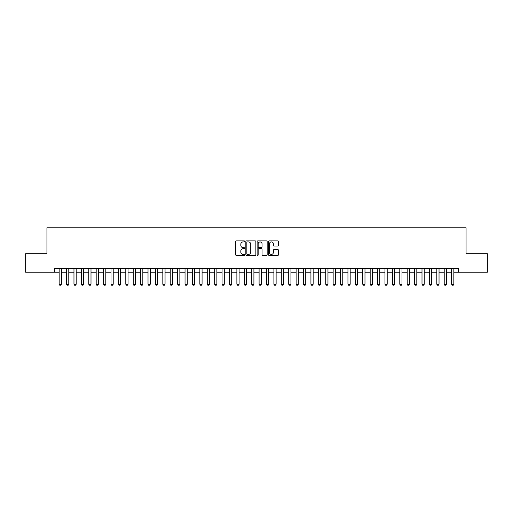 <?xml version="1.0" encoding="UTF-8"?>
<svg xmlns="http://www.w3.org/2000/svg" width="513" height="513" viewBox="0 0 513 513"><rect width="100%" height="100%" fill="white"/><g stroke="black" fill="none" stroke-linecap="round" stroke-linejoin="round"><path stroke-width="0.77" d="M244.65 241.411A0.507 0.507 0 0 0 244.143 240.898L236.422 240.898A0.725 0.725 0 0 0 235.691 241.629L235.691 254.711A0.725 0.725 0 0 0 236.422 255.436L244.143 255.436A0.507 0.507 0 0 0 244.65 254.929A0.507 0.507 0 0 0 244.143 254.422L243.143 254.422A2.328 2.328 0 0 1 240.821 252.095L240.821 251.004A2.328 2.328 0 0 1 243.143 248.677L244.143 248.677A0.507 0.507 0 0 0 244.65 248.17A0.507 0.507 0 0 0 244.143 247.664L243.143 247.664A2.328 2.328 0 0 1 240.821 245.336L240.821 244.246A2.328 2.328 0 0 1 243.143 241.918L244.143 241.918A0.507 0.507 0 0 0 244.65 241.411M277.745 246.028A0.725 0.725 0 0 0 278.469 245.297L278.469 241.629A0.725 0.725 0 0 0 277.745 240.898L269.165 240.898A0.725 0.725 0 0 0 268.44 241.629L268.44 254.711A0.725 0.725 0 0 0 269.165 255.436L277.745 255.436A0.725 0.725 0 0 0 278.469 254.711L278.469 250.28A0.725 0.725 0 0 0 277.745 249.549L274.07 249.549A0.725 0.725 0 0 0 273.346 250.28L273.346 252.473A1.943 1.943 0 0 1 271.403 254.422A1.943 1.943 0 0 1 269.453 252.473L269.453 243.861A1.943 1.943 0 0 1 271.403 241.918A1.943 1.943 0 0 1 273.346 243.861L273.346 245.297A0.725 0.725 0 0 0 274.07 246.028L277.745 246.028M54.711 272.236L25.65 272.236L25.65 253.723L46.94 253.723L46.94 227.804L466.06 227.804L466.06 253.723L487.35 253.723L487.35 272.236L458.289 272.236L458.289 268.536L54.711 268.536L54.711 272.236L59.155 272.236M255.865 241.629A0.725 0.725 0 0 0 255.134 240.898L246.561 240.898A0.725 0.725 0 0 0 245.836 241.629L245.836 254.711A0.725 0.725 0 0 0 246.561 255.436L255.134 255.436A0.725 0.725 0 0 0 255.865 254.711L255.865 241.629M257.866 240.898L266.439 240.898A0.725 0.725 0 0 1 267.164 241.629L267.164 254.711A0.725 0.725 0 0 1 266.439 255.436L262.771 255.436A0.725 0.725 0 0 1 262.04 254.711L262.04 249.408A0.725 0.725 0 0 0 261.316 248.677L258.879 248.677A0.725 0.725 0 0 0 258.154 249.408L258.154 254.929A0.507 0.507 0 0 1 257.648 255.436A0.507 0.507 0 0 1 257.135 254.929L257.135 241.629A0.725 0.725 0 0 1 257.866 240.898M61.38 272.236L66.562 272.236M68.787 272.236L73.968 272.236M76.187 272.236L81.375 272.236M83.593 272.236L88.775 272.236M91 272.236L96.181 272.236M98.406 272.236L103.588 272.236M105.806 272.236L110.994 272.236M113.213 272.236L118.4 272.236M120.619 272.236L125.8 272.236M128.026 272.236L133.207 272.236M135.426 272.236L140.613 272.236M142.832 272.236L148.02 272.236M150.238 272.236L155.42 272.236M157.645 272.236L162.826 272.236M165.051 272.236L170.233 272.236M172.451 272.236L177.639 272.236M179.858 272.236L185.039 272.236M187.264 272.236L192.446 272.236M194.671 272.236L199.852 272.236M202.071 272.236L207.258 272.236M209.477 272.236L214.665 272.236M216.884 272.236L222.065 272.236M224.29 272.236L229.471 272.236M231.696 272.236L236.878 272.236M239.096 272.236L244.284 272.236M246.503 272.236L251.684 272.236M253.909 272.236L259.091 272.236M261.316 272.236L266.497 272.236M268.716 272.236L273.904 272.236M276.122 272.236L281.304 272.236M283.529 272.236L288.71 272.236M290.935 272.236L296.116 272.236M298.335 272.236L303.523 272.236M305.742 272.236L310.929 272.236M313.148 272.236L318.329 272.236M320.554 272.236L325.736 272.236M327.961 272.236L333.142 272.236M335.361 272.236L340.549 272.236M342.767 272.236L347.949 272.236M350.174 272.236L355.355 272.236M357.58 272.236L362.762 272.236M364.98 272.236L370.168 272.236M372.387 272.236L377.574 272.236M379.793 272.236L384.974 272.236M387.2 272.236L392.381 272.236M394.6 272.236L399.787 272.236M402.006 272.236L407.194 272.236M409.412 272.236L414.594 272.236M416.819 272.236L422 272.236M424.225 272.236L429.407 272.236M431.625 272.236L436.813 272.236M439.032 272.236L444.213 272.236M446.438 272.236L451.62 272.236M453.845 272.236L458.289 272.236M247.362 241.918A0.507 0.507 0 0 0 246.849 242.425L246.849 253.909A0.507 0.507 0 0 0 247.362 254.422L248.414 254.422A2.328 2.328 0 0 0 250.742 252.095L250.742 244.246A2.328 2.328 0 0 0 248.414 241.918L247.362 241.918M262.04 243.899A1.943 1.943 0 0 0 260.097 241.956A1.943 1.943 0 0 0 258.154 243.899L258.154 246.933A0.725 0.725 0 0 0 258.879 247.664L261.316 247.664A0.725 0.725 0 0 0 262.04 246.933L262.04 243.899M61.38 268.536L61.38 284.234L60.823 285.196L59.713 285.196L59.155 284.234L59.155 268.536M59.155 284.234L61.38 284.234M68.787 268.536L68.787 284.234L68.229 285.196L67.12 285.196L66.562 284.234L66.562 268.536M66.562 284.234L68.787 284.234M76.187 268.536L76.187 284.234L75.635 285.196L74.52 285.196L73.968 284.234L73.968 268.536M73.968 284.234L76.187 284.234M83.593 268.536L83.593 284.234L83.035 285.196L81.926 285.196L81.375 284.234L81.375 268.536M81.375 284.234L83.593 284.234M91 268.536L91 284.234L90.442 285.196L89.333 285.196L88.775 284.234L88.775 268.536M88.775 284.234L91 284.234M98.406 268.536L98.406 284.234L97.848 285.196L96.739 285.196L96.181 284.234L96.181 268.536M96.181 284.234L98.406 284.234M105.806 268.536L105.806 284.234L105.255 285.196L104.145 285.196L103.588 284.234L103.588 268.536M103.588 284.234L105.806 284.234M113.213 268.536L113.213 284.234L112.661 285.196L111.545 285.196L110.994 284.234L110.994 268.536M110.994 284.234L113.213 284.234M120.619 268.536L120.619 284.234L120.061 285.196L118.952 285.196L118.4 284.234L118.4 268.536M118.4 284.234L120.619 284.234M128.026 268.536L128.026 284.234L127.468 285.196L126.358 285.196L125.8 284.234L125.8 268.536M125.8 284.234L128.026 284.234M135.426 268.536L135.426 284.234L134.874 285.196L133.765 285.196L133.207 284.234L133.207 268.536M133.207 284.234L135.426 284.234M142.832 268.536L142.832 284.234L142.281 285.196L141.165 285.196L140.613 284.234L140.613 268.536M140.613 284.234L142.832 284.234M150.238 268.536L150.238 284.234L149.681 285.196L148.571 285.196L148.02 284.234L148.02 268.536M148.02 284.234L150.238 284.234M157.645 268.536L157.645 284.234L157.087 285.196L155.978 285.196L155.42 284.234L155.42 268.536M155.42 284.234L157.645 284.234M165.051 268.536L165.051 284.234L164.493 285.196L163.384 285.196L162.826 284.234L162.826 268.536M162.826 284.234L165.051 284.234M172.451 268.536L172.451 284.234L171.9 285.196L170.791 285.196L170.233 284.234L170.233 268.536M170.233 284.234L172.451 284.234M179.858 268.536L179.858 284.234L179.306 285.196L178.191 285.196L177.639 284.234L177.639 268.536M177.639 284.234L179.858 284.234M187.264 268.536L187.264 284.234L186.706 285.196L185.597 285.196L185.039 284.234L185.039 268.536M185.039 284.234L187.264 284.234M194.671 268.536L194.671 284.234L194.113 285.196L193.003 285.196L192.446 284.234L192.446 268.536M192.446 284.234L194.671 284.234M202.071 268.536L202.071 284.234L201.519 285.196L200.41 285.196L199.852 284.234L199.852 268.536M199.852 284.234L202.071 284.234M209.477 268.536L209.477 284.234L208.926 285.196L207.81 285.196L207.258 284.234L207.258 268.536M207.258 284.234L209.477 284.234M216.884 268.536L216.884 284.234L216.326 285.196L215.216 285.196L214.665 284.234L214.665 268.536M214.665 284.234L216.884 284.234M224.29 268.536L224.29 284.234L223.732 285.196L222.623 285.196L222.065 284.234L222.065 268.536M222.065 284.234L224.29 284.234M231.696 268.536L231.696 284.234L231.139 285.196L230.029 285.196L229.471 284.234L229.471 268.536M229.471 284.234L231.696 284.234M239.096 268.536L239.096 284.234L238.545 285.196L237.429 285.196L236.878 284.234L236.878 268.536M236.878 284.234L239.096 284.234M246.503 268.536L246.503 284.234L245.945 285.196L244.836 285.196L244.284 284.234L244.284 268.536M244.284 284.234L246.503 284.234M253.909 268.536L253.909 284.234L253.351 285.196L252.242 285.196L251.684 284.234L251.684 268.536M251.684 284.234L253.909 284.234M261.316 268.536L261.316 284.234L260.758 285.196L259.649 285.196L259.091 284.234L259.091 268.536M259.091 284.234L261.316 284.234M268.716 268.536L268.716 284.234L268.164 285.196L267.055 285.196L266.497 284.234L266.497 268.536M266.497 284.234L268.716 284.234M276.122 268.536L276.122 284.234L275.571 285.196L274.455 285.196L273.904 284.234L273.904 268.536M273.904 284.234L276.122 284.234M283.529 268.536L283.529 284.234L282.971 285.196L281.861 285.196L281.304 284.234L281.304 268.536M281.304 284.234L283.529 284.234M290.935 268.536L290.935 284.234L290.377 285.196L289.268 285.196L288.71 284.234L288.71 268.536M288.71 284.234L290.935 284.234M298.335 268.536L298.335 284.234L297.784 285.196L296.674 285.196L296.116 284.234L296.116 268.536M296.116 284.234L298.335 284.234M305.742 268.536L305.742 284.234L305.19 285.196L304.074 285.196L303.523 284.234L303.523 268.536M303.523 284.234L305.742 284.234M313.148 268.536L313.148 284.234L312.59 285.196L311.481 285.196L310.929 284.234L310.929 268.536M310.929 284.234L313.148 284.234M320.554 268.536L320.554 284.234L319.997 285.196L318.887 285.196L318.329 284.234L318.329 268.536M318.329 284.234L320.554 284.234M327.961 268.536L327.961 284.234L327.403 285.196L326.294 285.196L325.736 284.234L325.736 268.536M325.736 284.234L327.961 284.234M335.361 268.536L335.361 284.234L334.809 285.196L333.694 285.196L333.142 284.234L333.142 268.536M333.142 284.234L335.361 284.234M342.767 268.536L342.767 284.234L342.209 285.196L341.1 285.196L340.549 284.234L340.549 268.536M340.549 284.234L342.767 284.234M350.174 268.536L350.174 284.234L349.616 285.196L348.507 285.196L347.949 284.234L347.949 268.536M347.949 284.234L350.174 284.234M357.58 268.536L357.58 284.234L357.022 285.196L355.913 285.196L355.355 284.234L355.355 268.536M355.355 284.234L357.58 284.234M364.98 268.536L364.98 284.234L364.429 285.196L363.319 285.196L362.762 284.234L362.762 268.536M362.762 284.234L364.98 284.234M372.387 268.536L372.387 284.234L371.835 285.196L370.719 285.196L370.168 284.234L370.168 268.536M370.168 284.234L372.387 284.234M379.793 268.536L379.793 284.234L379.235 285.196L378.126 285.196L377.574 284.234L377.574 268.536M377.574 284.234L379.793 284.234M387.2 268.536L387.2 284.234L386.642 285.196L385.532 285.196L384.974 284.234L384.974 268.536M384.974 284.234L387.2 284.234M394.6 268.536L394.6 284.234L394.048 285.196L392.939 285.196L392.381 284.234L392.381 268.536M392.381 284.234L394.6 284.234M402.006 268.536L402.006 284.234L401.455 285.196L400.339 285.196L399.787 284.234L399.787 268.536M399.787 284.234L402.006 284.234M409.412 268.536L409.412 284.234L408.855 285.196L407.745 285.196L407.194 284.234L407.194 268.536M407.194 284.234L409.412 284.234M416.819 268.536L416.819 284.234L416.261 285.196L415.152 285.196L414.594 284.234L414.594 268.536M414.594 284.234L416.819 284.234M424.225 268.536L424.225 284.234L423.667 285.196L422.558 285.196L422 284.234L422 268.536M422 284.234L424.225 284.234M431.625 268.536L431.625 284.234L431.074 285.196L429.965 285.196L429.407 284.234L429.407 268.536M429.407 284.234L431.625 284.234M439.032 268.536L439.032 284.234L438.48 285.196L437.365 285.196L436.813 284.234L436.813 268.536M436.813 284.234L439.032 284.234M446.438 268.536L446.438 284.234L445.88 285.196L444.771 285.196L444.213 284.234L444.213 268.536M444.213 284.234L446.438 284.234M453.845 268.536L453.845 284.234L453.287 285.196L452.177 285.196L451.62 284.234L451.62 268.536M451.62 284.234L453.845 284.234"/></g></svg>
